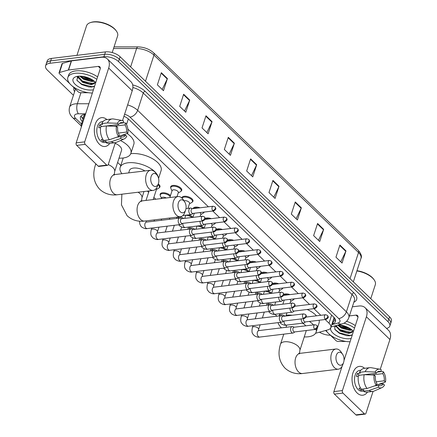 <?xml version="1.0" encoding="UTF-8"?>
<svg xmlns="http://www.w3.org/2000/svg" width="437" height="437" viewBox="0 0 437 437"><rect width="100%" height="100%" fill="white"/><g stroke="black" fill="none" stroke-linecap="round" stroke-linejoin="round"><path stroke-width="0.66" d="M170.769 187.888A5.807 2.764 18 0 1 170.681 186.763A5.807 2.764 18 0 1 172.959 185.425A5.807 2.764 18 0 1 179.137 186.834A5.807 2.764 18 0 1 181.732 190.357A5.807 2.764 18 0 1 181 191.215M181.858 198.032A5.807 2.764 18 0 1 181.923 197.617A5.807 2.764 18 0 1 184.201 196.279A5.807 2.764 18 0 1 190.379 197.688A5.807 2.764 18 0 1 192.974 201.206A5.807 2.764 18 0 1 192.242 202.063M193.121 208.64A5.807 2.764 18 0 1 193.165 208.465A5.807 2.764 18 0 1 195.443 207.127A5.807 2.764 18 0 1 200.037 207.804M204.216 212.054L204.216 212.054A5.807 2.764 18 0 1 203.484 212.912M205.133 218.462A5.807 2.764 18 0 1 206.685 217.976A5.807 2.764 18 0 1 211.279 218.653M215.457 222.903L215.457 222.903A5.807 2.764 18 0 1 214.725 223.766M216.375 229.31A5.807 2.764 18 0 1 217.926 228.824A5.807 2.764 18 0 1 222.52 229.507M226.699 233.751A5.807 2.764 18 0 1 226.699 233.757A5.807 2.764 18 0 1 225.967 234.614M227.617 240.159A5.807 2.764 18 0 1 229.168 239.678A5.807 2.764 18 0 1 233.762 240.355M237.941 244.605L237.941 244.605A5.807 2.764 18 0 1 237.209 245.463M238.859 251.007A5.807 2.764 18 0 1 240.41 250.527A5.807 2.764 18 0 1 245.004 251.204M249.183 255.454L249.183 255.454A5.807 2.764 18 0 1 248.451 256.311M250.101 261.861A5.807 2.764 18 0 1 251.652 261.375A5.807 2.764 18 0 1 256.246 262.058M260.425 266.302L260.425 266.302A5.807 2.764 18 0 1 259.693 267.165M261.342 272.71A5.807 2.764 18 0 1 262.894 272.229A5.807 2.764 18 0 1 267.488 272.906M271.667 277.156L271.667 277.156A5.807 2.764 18 0 1 270.935 278.014M272.584 283.558A5.807 2.764 18 0 1 274.136 283.078A5.807 2.764 18 0 1 278.73 283.755M282.908 288.005L282.908 288.005A5.807 2.764 18 0 1 282.176 288.862M283.826 294.412A5.807 2.764 18 0 1 285.377 293.926A5.807 2.764 18 0 1 289.971 294.604M294.15 298.853L294.15 298.853A5.807 2.764 18 0 1 293.418 299.716M160.242 195.268A5.807 2.764 18 0 1 160.155 194.143A5.807 2.764 18 0 1 162.433 192.804A5.807 2.764 18 0 1 170.474 195.639M188.527 214.867A5.807 2.764 18 0 1 192.952 217.342M199.769 225.716A5.807 2.764 18 0 1 204.194 228.19M158.276 183.944A5.807 2.764 18 0 1 159.958 186.883A5.807 2.764 18 0 1 159.226 187.741M211.011 236.564A5.807 2.764 18 0 1 215.436 239.039M222.253 247.413A5.807 2.764 18 0 1 226.677 249.888M233.495 258.267A5.807 2.764 18 0 1 237.919 260.742M244.736 269.116A5.807 2.764 18 0 1 249.161 271.59M255.978 279.964A5.807 2.764 18 0 1 260.403 282.439M267.22 290.818A5.807 2.764 18 0 1 271.645 293.293M84.958 114.308L84.15 115.658A3.627 1.726 -162 0 0 83.735 116.925M82.62 123.037A10.887 5.178 -162 0 0 81.222 124.665L84.15 115.658M335.026 318.775A10.887 7.779 -105.5 0 1 333.813 318.382L333.901 317.322M81.222 124.665A10.887 5.178 -162 0 0 81.397 126.812M315.563 333.273L327.936 329.842A10.887 5.178 -162 0 0 330.814 327.603A10.887 5.178 -162 0 0 328.99 323.205L325.172 319.518M320.796 315.296L313.93 308.669M309.554 304.447L302.688 297.821M298.313 293.598L291.446 286.972M287.071 282.744L280.204 276.118M275.829 271.896L268.963 265.27M264.587 261.047L257.721 254.421M253.345 250.199L246.479 243.573M242.103 239.345L235.237 232.719M230.862 228.496L223.995 221.87M219.62 217.648L212.753 211.022M208.378 206.794L127.861 129.084M117.624 162.438L120.781 165.486M147.335 191.111L148.635 192.367M153.868 197.415L155.758 199.239M274.966 314.296L276.932 316.197M85.417 114.445A10.887 5.178 -162 0 0 84.734 114.505A10.887 5.178 -162 0 0 80.463 117.018A10.887 5.178 -162 0 0 82.282 121.404M83.068 118.973A10.887 5.178 18 0 1 81.178 115.903M349.059 327.974A14.519 6.905 18 0 1 340.041 325.041A14.519 6.905 18 0 0 349.059 327.974M91.349 79.244A14.519 6.905 18 0 1 82.331 76.311A14.519 6.905 18 0 0 91.349 79.244M73.438 95.288L47.431 70.188A10.887 5.178 18 0 1 45.606 65.796A10.887 5.178 18 0 1 49.873 63.283L103.897 56.75A10.887 5.178 18 0 1 118.514 61.59L387.99 321.681A10.887 5.178 18 0 1 389.815 326.073A10.887 5.178 18 0 1 386.548 328.416M330.41 335.206A10.887 5.178 18 0 1 319.458 332.196M45.606 65.796L47.185 60.934A10.887 5.178 18 0 1 51.451 58.421L105.475 51.888L104.683 54.319A10.887 5.178 18 0 1 119.301 59.159L388.777 319.25A10.887 5.178 18 0 1 390.607 323.648A10.887 5.178 18 0 0 388.777 319.25L119.301 59.159A10.887 5.178 18 0 0 104.683 54.319L50.665 60.852L104.683 54.319L103.897 56.75M46.393 63.365A10.887 5.178 18 0 1 50.665 60.852A10.887 5.178 18 0 0 46.393 63.365M332.027 323.877L332.606 323.719A10.887 5.178 -162 0 0 335.485 321.479A10.887 5.178 -162 0 0 333.655 317.082L128.8 119.361A10.887 5.178 -162 0 0 123.944 116.253M335.561 320.157A10.887 5.178 18 0 1 333.393 321.288L332.814 321.452M84.822 76.765A14.519 6.905 -162 0 0 89.072 78.141M342.532 325.489A14.519 6.905 -162 0 0 346.776 326.871M105.475 51.888A10.887 5.178 18 0 1 120.093 56.734L389.569 316.82A10.887 5.178 18 0 1 391.394 321.217L389.815 326.073M301.344 207.826L297.4 219.969L291.31 214.097L295.259 201.949L301.344 207.826A2.906 1.83 -46 0 1 301.175 208.252L295.112 202.402M323.664 229.37L319.72 241.514L313.629 235.641L317.579 223.493L323.664 229.37A2.906 1.83 -46 0 1 323.495 229.796L317.431 223.941M345.989 250.909L342.04 263.058L335.955 257.185L339.899 245.037L345.989 250.909A2.906 1.83 -46 0 1 345.814 251.335L339.751 245.485M234.379 143.194L230.436 155.343L224.345 149.465L228.294 137.322L234.379 143.194A2.906 1.83 -46 0 1 234.21 143.62L228.147 137.77M212.06 121.65L208.11 133.798L202.025 127.921L205.974 115.778L212.06 121.65A2.906 1.83 -46 0 1 211.89 122.076L205.827 116.226M189.74 100.106L185.791 112.254L179.705 106.377L183.649 94.234L189.74 100.106A2.906 1.83 -46 0 1 189.565 100.532L183.502 94.682M167.415 78.562L163.471 90.71L157.38 84.838L161.329 72.689L167.415 78.562A2.906 1.83 -46 0 1 167.245 78.988L161.182 73.137M279.024 186.282L275.075 198.425L268.99 192.553L272.934 180.405L279.024 186.282A2.906 1.83 -46 0 1 278.85 186.708L272.792 180.858M256.699 164.738L252.755 176.887L246.67 171.009L250.614 158.86L256.699 164.738A2.906 1.83 -46 0 1 256.53 165.164L250.467 159.314M251.488 175.663L256.53 165.164M273.808 197.202L278.85 186.708M162.203 89.487L167.245 78.988M184.523 111.031L189.565 100.532M206.843 132.575L211.89 122.076M229.168 154.119L234.21 143.62M340.773 261.834L345.814 251.335M318.453 240.29L323.495 229.796M296.128 218.746L301.175 208.252M99.396 144.221A14.519 8.92 -96.9 0 1 95.135 124.523A14.519 8.92 -96.9 0 1 106.907 119.574A14.519 8.92 -96.9 0 0 101.597 117.657A14.519 8.92 -96.9 0 0 94.392 128.505A14.519 8.92 -96.9 0 0 99.396 144.221A14.519 8.92 -96.9 0 0 109.785 143.358A14.519 8.92 -96.9 0 1 105.088 146.488A14.519 8.92 -96.9 0 1 99.396 144.221M88.394 92.726L80.495 92.72A1.814 0.863 -162 0 1 78.321 91.901L72.154 85.947M69.816 83.691L59.35 73.585A1.814 0.863 -162 0 1 59.044 72.853L62.005 63.747A1.814 0.863 18 0 1 62.486 63.37L71.291 60.929A1.814 0.863 18 0 1 71.526 60.885L101.253 57.285A14.519 9.139 134 0 1 107.393 58.984A14.519 9.139 134 0 1 108.682 68.057L84.707 141.85A1.814 1.114 83.1 0 0 85.226 144.347L76.699 145.379A1.814 1.114 -96.9 0 1 76.175 142.883L100.149 69.09A3.627 2.283 -46 0 0 99.827 66.823A3.627 2.283 -46 0 0 98.292 66.397L68.565 69.991A1.814 0.863 -162 0 0 68.336 70.04L59.525 72.482A1.814 0.863 -162 0 0 59.044 72.853M107.393 58.984L130.931 81.703A14.519 9.139 134 0 1 132.22 90.776L122.535 120.585M106.737 165.104A1.814 1.114 83.1 0 0 107.447 165.388L98.915 166.421A1.814 1.114 -96.9 0 1 98.205 166.136L106.737 165.104L85.226 144.347M107.447 165.388A1.814 1.114 83.1 0 0 108.245 164.569L115.357 142.67M98.205 166.136L76.699 145.379M118.574 136.573L119.181 134.705A7.26 4.457 -96.9 0 1 117.684 127.528L116.439 126.326A9.439 5.796 -96.9 0 0 118.574 136.573L109.343 139.758L103.656 140.446A11.979 7.358 -96.9 0 1 100.778 126.654L106.464 125.965L116.439 126.326M106.491 125.965L118.673 124.49A7.26 4.457 -96.9 0 1 121.235 122.595A7.26 4.457 -96.9 0 1 123.005 122.944L119.601 123.354M118.782 135.929L125.545 135.115L126.79 136.317A9.439 5.796 -96.9 0 1 124.266 138.89L116.318 142.369A11.979 7.358 -96.9 0 1 115.018 142.724L109.332 143.412A11.979 7.358 -96.9 0 1 105.688 142.407L106.087 141.178L103.241 141.522A10.526 6.468 -96.9 0 1 102.187 140.67A10.526 6.468 -96.9 0 1 101.215 139.561L102.903 139.359M105.694 142.391L104.607 142.522A10.526 6.468 -96.9 0 1 100.483 140.878A10.526 6.468 -96.9 0 1 96.85 129.489A10.526 6.468 -96.9 0 1 102.078 121.623L103.137 121.491M118.673 124.49L117.422 123.289L107.453 122.928L101.766 123.616L102.586 124.408L99.745 124.753A10.526 6.468 -96.9 0 0 98.757 127.79L100.619 127.566M101.766 123.616A11.979 7.358 -96.9 0 1 106.453 119.629L112.14 118.94A11.979 7.358 -96.9 0 1 113.489 118.979L122.038 120.465A9.439 5.796 -96.9 0 1 123.611 121.076L123.005 122.944M107.453 122.928A11.979 7.358 -96.9 0 1 112.14 118.94M115.018 142.724A11.979 7.358 -96.9 0 1 111.375 141.719L120.607 138.529L121.213 136.661L116.755 137.202M105.688 142.407L111.375 141.719M117.422 123.289A9.439 5.796 -96.9 0 1 122.038 120.465M114.008 126.233L125.031 124.9L125.638 123.032L123.092 122.666M125.638 123.032A9.439 5.796 -96.9 0 1 127.779 133.28L126.528 132.078L118.356 133.066M120.688 135.705L127.779 133.28M124.266 138.89A9.439 5.796 -96.9 0 1 120.607 138.529M125.031 124.9A7.26 4.457 -96.9 0 1 126.528 132.078M125.545 135.115A7.26 4.457 -96.9 0 1 122.977 137.01A7.26 4.457 -96.9 0 1 121.213 136.661M109.343 139.758A11.979 7.358 -96.9 0 1 106.464 125.965M103.241 141.522L103.613 140.386M101.608 126.55L99.745 124.753M108.278 126.031L108.371 125.736M76.956 55.341L86.542 25.832A16.333 7.768 18 0 1 90.306 22.637L91.027 22.396A15.606 7.424 18 0 1 93.551 21.85A15.606 7.424 18 0 1 116.002 30.514L116.444 31.131A16.333 7.768 18 0 1 117.613 35.927L112.211 52.549M90.306 22.637A16.333 7.768 18 0 1 92.944 22.063A16.333 7.768 18 0 1 116.444 31.131M92.365 93.048A18.146 8.631 18 0 1 74.569 87.673A18.146 8.631 18 0 1 67.844 77.502A18.146 8.631 18 0 1 74.962 73.318A18.146 8.631 18 0 1 96.823 79.332M67.844 77.502L68.636 75.071A18.146 8.631 18 0 1 75.748 70.887A18.146 8.631 18 0 1 97.609 76.907M95.151 81.998L94.277 83.647A9.073 4.315 18 0 0 94.725 82.877A9.073 4.315 18 0 0 94.753 81.621M93.436 89.749A12.706 6.042 18 0 1 92.207 89.962A12.706 6.042 18 0 1 76.022 85.078A12.706 6.042 18 0 1 75.951 76.699A12.706 6.042 18 0 1 78.005 76.257A12.706 6.042 18 0 1 95.752 82.631M77.797 76.284L76.879 80.173L81.67 84.576L88.831 86.93L91.601 87.045L94.55 86.335M80.632 76.169L83.986 78.687L90.317 80.796L93.671 80.73M79.742 76.147L83.718 79.436L92.245 81.643L94.299 81.227M78.065 76.246L82.997 81.724L89.334 83.828L91.508 83.92L94.807 82.517M77.824 76.278L77.824 77.07L82.735 82.473L91.262 84.68L94.277 83.647M86.171 77.114L88.957 78.092M83.707 78.529L90.639 80.834M77.174 76.819L78.141 78.141M82.719 81.566L89.651 83.866M81.55 84.505L88.908 86.941M80.774 76.175L83.614 78.037L93.551 80.637M77.393 76.601L77.857 77.267M79.255 78.758L82.626 81.074L93.174 83.642M77.103 80.594L81.643 84.112L92.049 86.69L94.616 86.122M152.999 185.441A6.533 4.015 83.1 0 0 158.374 183.671A6.533 4.015 83.1 0 0 157.386 175.527A6.533 4.015 83.1 0 0 156.555 174.51A6.533 4.015 83.1 0 0 151.126 176.45A6.533 4.015 83.1 0 0 152.999 185.441M158.374 183.671L157.528 186.064A10.166 6.244 -96.9 0 1 153.158 190.406A10.166 6.244 -96.9 0 1 149.17 188.822A10.166 6.244 -96.9 0 1 145.668 177.821A10.166 6.244 -96.9 0 1 150.716 170.228A10.166 6.244 -96.9 0 1 154.698 171.817A10.166 6.244 -96.9 0 1 155.993 173.402L157.386 175.527M120.497 140.539A19.965 9.494 18 0 1 130.865 153.409A19.965 9.494 18 0 1 123.037 158.014A19.965 9.494 18 0 1 119.017 158.156M108.245 164.569A10.166 4.834 -162 0 1 112.932 167.535A10.166 4.834 -162 0 1 114.636 171.637L121.541 150.383A10.166 4.834 -162 0 0 115.15 143.309M127.069 133.525A19.965 9.494 18 0 1 133.826 144.297L130.865 153.409M180.273 211.765A6.533 4.015 83.1 0 0 185.643 209.989A6.533 4.015 83.1 0 0 184.66 201.85A6.533 4.015 83.1 0 0 183.824 200.829A6.533 4.015 83.1 0 0 178.4 202.773A6.533 4.015 83.1 0 0 180.273 211.765M185.643 209.989L184.802 212.387A10.166 6.244 -96.9 0 1 180.426 216.73A10.166 6.244 -96.9 0 1 176.444 215.146A10.166 6.244 -96.9 0 1 172.943 204.145A10.166 6.244 -96.9 0 1 177.985 196.552A10.166 6.244 -96.9 0 1 181.972 198.136A10.166 6.244 -96.9 0 1 183.267 199.725L184.66 201.85M144.926 170.927A10.166 4.834 -162 0 0 133.465 168.076A10.166 4.834 -162 0 0 129.483 170.419L128.68 172.894M121.928 173.713A19.965 9.494 18 0 1 120.164 167.393A19.965 9.494 18 0 1 127.986 162.788A19.965 9.494 18 0 1 147.187 166.573A19.965 9.494 18 0 1 158.287 177.4M120.164 167.393L123.125 158.281A19.965 9.494 18 0 1 123.229 157.986M130.756 153.704A19.965 9.494 18 0 1 130.947 153.682A19.965 9.494 18 0 1 152.185 158.527A19.965 9.494 18 0 1 161.095 170.621L158.571 178.394M338.227 364.212A6.533 4.015 83.1 0 0 343.597 362.442A6.533 4.015 83.1 0 0 342.613 354.298A6.533 4.015 83.1 0 0 341.778 353.282A6.533 4.015 83.1 0 0 336.348 355.221A6.533 4.015 83.1 0 0 338.227 364.212M343.597 362.442L342.75 364.835A10.166 6.244 -96.9 0 1 338.38 369.178A10.166 6.244 -96.9 0 1 334.398 367.593A10.166 6.244 -96.9 0 1 330.896 356.592A10.166 6.244 -96.9 0 1 335.938 348.999A10.166 6.244 -96.9 0 1 339.92 350.589A10.166 6.244 -96.9 0 1 341.221 352.173L342.613 354.298M316.109 329.241A19.965 9.494 18 0 1 316.088 332.18A19.965 9.494 18 0 1 308.265 336.785A19.965 9.494 18 0 1 304.245 336.927M281.423 327.859A19.965 9.494 18 0 1 278.058 322.637M305.785 325.827A10.166 4.834 -162 0 0 302.541 323.172M286.159 315.214A19.965 9.494 18 0 1 292.173 315.263M309.374 321.43A19.965 9.494 18 0 1 313.498 324.893M294.942 306.135A19.965 9.494 18 0 1 295.292 306.173M307.184 309.489A19.965 9.494 18 0 1 316.486 315.82M319.103 320.255A19.965 9.494 18 0 1 319.048 323.069L316.088 332.18M181.863 218.719L180.476 218.15A3.267 2.005 83.1 0 0 179.809 218.052A3.267 2.005 83.1 0 0 178.378 219.532A3.267 2.005 83.1 0 0 179.312 224.028A3.267 2.005 83.1 0 0 180.596 224.542A3.267 2.005 83.1 0 0 181.218 224.285L182.431 223.405M202.134 220.538A2.36 1.448 83.1 0 1 201.32 217.987A2.36 1.448 83.1 0 1 202.495 216.222L181.623 218.746A2.36 1.448 83.1 0 0 180.59 219.816A2.36 1.448 83.1 0 0 181.268 223.067A2.36 1.448 83.1 0 0 182.191 223.433L203.063 220.909C206.035 219.112 205.412 218.56 204.418 216.867A2.36 1.486 -46 0 1 204.625 218.342A2.36 1.486 134 0 1 202.134 220.538A2.36 1.448 83.1 0 0 203.063 220.909M156.397 188.287A3.267 1.551 18 0 1 156.555 189.134L153.168 199.551M157.992 184.742A5.446 2.589 18 0 1 159.418 187.38A5.446 2.589 18 0 1 158.647 188.232L156.457 189.45M161.39 198.556L161.586 197.966A3.267 1.551 18 0 1 162.864 197.213A3.267 1.551 18 0 1 166.273 197.966M161.482 198.278L160.423 196.005A5.446 2.589 18 0 1 160.303 194.864A5.446 2.589 18 0 1 162.438 193.607A5.446 2.589 18 0 1 170.184 196.519M193.105 229.567L191.717 228.999A3.267 2.005 83.1 0 0 191.051 228.906A3.267 2.005 83.1 0 0 189.62 230.386A3.267 2.005 83.1 0 0 190.554 234.882A3.267 2.005 83.1 0 0 191.838 235.39A3.267 2.005 83.1 0 0 192.46 235.139L193.673 234.254M213.376 231.392A2.36 1.448 83.1 0 1 212.562 228.835A2.36 1.448 83.1 0 1 213.737 227.071L192.864 229.6A2.36 1.448 83.1 0 0 191.832 230.665A2.36 1.448 83.1 0 0 192.509 233.915A2.36 1.448 83.1 0 0 193.433 234.281L214.305 231.757C217.276 229.966 216.654 229.409 215.66 227.721A2.36 1.486 -46 0 1 215.867 229.19A2.36 1.486 134 0 1 213.376 231.392A2.36 1.448 83.1 0 0 214.305 231.757M204.347 240.421L202.959 239.853A3.267 2.005 83.1 0 0 202.293 239.755A3.267 2.005 83.1 0 0 200.862 241.235A3.267 2.005 83.1 0 0 201.796 245.731A3.267 2.005 83.1 0 0 203.079 246.239A3.267 2.005 83.1 0 0 203.702 245.987L204.915 245.102M224.618 242.24A2.36 1.448 83.1 0 1 223.804 239.684A2.36 1.448 83.1 0 1 224.979 237.925L204.106 240.448A2.36 1.448 83.1 0 0 203.074 241.519A2.36 1.448 83.1 0 0 203.751 244.764A2.36 1.448 83.1 0 0 204.674 245.135L225.547 242.606C228.518 240.814 227.895 240.257 226.901 238.569A2.36 1.486 -46 0 1 227.109 240.044A2.36 1.486 134 0 1 224.618 242.24A2.36 1.448 83.1 0 0 225.547 242.606M215.588 251.27L214.201 250.701A3.267 2.005 83.1 0 0 213.535 250.603A3.267 2.005 83.1 0 0 212.103 252.083A3.267 2.005 83.1 0 0 213.037 256.579A3.267 2.005 83.1 0 0 214.321 257.093A3.267 2.005 83.1 0 0 214.944 256.836L216.157 255.956M235.86 253.089A2.36 1.448 83.1 0 1 235.046 250.538A2.36 1.448 83.1 0 1 236.22 248.773L215.348 251.297A2.36 1.448 83.1 0 0 214.316 252.368A2.36 1.448 83.1 0 0 214.993 255.612A2.36 1.448 83.1 0 0 215.916 255.984L236.788 253.46C239.76 251.663 239.137 251.106 238.143 249.418A2.36 1.486 -46 0 1 238.351 250.893A2.36 1.486 134 0 1 235.86 253.089A2.36 1.448 83.1 0 0 236.788 253.46M185.73 215.266A5.446 2.589 18 0 1 191.969 217.495M226.83 262.118L225.443 261.55A3.267 2.005 83.1 0 0 224.776 261.452A3.267 2.005 83.1 0 0 223.345 262.932A3.267 2.005 83.1 0 0 224.279 267.428A3.267 2.005 83.1 0 0 225.563 267.941A3.267 2.005 83.1 0 0 226.186 267.684L227.398 266.805M247.102 263.937A2.36 1.448 83.1 0 1 246.288 261.386A2.36 1.448 83.1 0 1 247.462 259.622L226.59 262.151A2.36 1.448 83.1 0 0 225.558 263.216A2.36 1.448 83.1 0 0 226.235 266.466A2.36 1.448 83.1 0 0 227.158 266.832L248.03 264.309C251.002 262.511 250.379 261.96 249.385 260.266A2.36 1.486 -46 0 1 249.593 261.741A2.36 1.486 134 0 1 247.102 263.937A2.36 1.448 83.1 0 0 248.03 264.309M196.972 226.115A5.446 2.589 18 0 1 203.21 228.349M238.072 272.967L236.685 272.398A3.267 2.005 83.1 0 0 236.018 272.306A3.267 2.005 83.1 0 0 234.587 273.786A3.267 2.005 83.1 0 0 235.521 278.282A3.267 2.005 83.1 0 0 236.805 278.79A3.267 2.005 83.1 0 0 237.428 278.538L238.64 277.653M258.343 274.791A2.36 1.448 83.1 0 1 257.53 272.235A2.36 1.448 83.1 0 1 258.704 270.476L237.832 272.999A2.36 1.448 83.1 0 0 236.799 274.07A2.36 1.448 83.1 0 0 237.477 277.315A2.36 1.448 83.1 0 0 238.4 277.681L259.272 275.157C262.244 273.365 261.621 272.808 260.627 271.12A2.36 1.486 -46 0 1 260.834 272.59A2.36 1.486 134 0 1 258.343 274.791A2.36 1.448 83.1 0 0 259.272 275.157M208.214 236.963A5.446 2.589 18 0 1 214.452 239.197M249.314 283.821L247.926 283.252A3.267 2.005 83.1 0 0 247.26 283.154A3.267 2.005 83.1 0 0 245.829 284.634A3.267 2.005 83.1 0 0 246.763 289.13A3.267 2.005 83.1 0 0 248.047 289.638A3.267 2.005 83.1 0 0 248.669 289.387L249.882 288.502M269.585 285.64A2.36 1.448 83.1 0 1 268.771 283.089A2.36 1.448 83.1 0 1 269.946 281.324L249.074 283.848A2.36 1.448 83.1 0 0 248.041 284.919A2.36 1.448 83.1 0 0 248.719 288.163A2.36 1.448 83.1 0 0 249.642 288.535L270.514 286.006C273.486 284.214 272.863 283.657 271.869 281.969A2.36 1.486 -46 0 1 272.076 283.444A2.36 1.486 134 0 1 269.585 285.64A2.36 1.448 83.1 0 0 270.514 286.006M219.456 247.812A5.446 2.589 18 0 1 225.694 250.046M260.556 294.669L259.168 294.101A3.267 2.005 83.1 0 0 258.502 294.003A3.267 2.005 83.1 0 0 257.071 295.483A3.267 2.005 83.1 0 0 258.005 299.979A3.267 2.005 83.1 0 0 259.288 300.492A3.267 2.005 83.1 0 0 259.911 300.235L261.124 299.356M280.827 296.488A2.36 1.448 83.1 0 1 280.013 293.937A2.36 1.448 83.1 0 1 281.188 292.173L260.315 294.696A2.36 1.448 83.1 0 0 259.283 295.767A2.36 1.448 83.1 0 0 259.96 299.017A2.36 1.448 83.1 0 0 260.884 299.383L281.756 296.86C284.727 295.062 284.105 294.511 283.11 292.817A2.36 1.486 -46 0 1 283.318 294.292A2.36 1.486 134 0 1 280.827 296.488A2.36 1.448 83.1 0 0 281.756 296.86M230.698 258.666A5.446 2.589 18 0 1 236.936 260.894M271.798 305.518L270.41 304.95A3.267 2.005 83.1 0 0 269.744 304.857A3.267 2.005 83.1 0 0 268.307 306.337A3.267 2.005 83.1 0 0 269.247 310.833A3.267 2.005 83.1 0 0 270.53 311.341A3.267 2.005 83.1 0 0 271.153 311.089L272.366 310.204M292.069 307.342A2.36 1.448 83.1 0 1 291.255 304.786A2.36 1.448 83.1 0 1 292.429 303.021L271.557 305.55A2.36 1.448 83.1 0 0 270.525 306.616A2.36 1.448 83.1 0 0 271.202 309.866A2.36 1.448 83.1 0 0 272.125 310.232L292.998 307.708C295.969 305.916 295.346 305.359 294.352 303.666A2.36 1.486 -46 0 1 294.56 305.141A2.36 1.486 134 0 1 292.069 307.342A2.36 1.448 83.1 0 0 292.998 307.708M241.94 269.514A5.446 2.589 18 0 1 248.178 271.748M283.039 316.372L281.652 315.804A3.267 2.005 83.1 0 0 280.986 315.705A3.267 2.005 83.1 0 0 279.549 317.186A3.267 2.005 83.1 0 0 280.488 321.681A3.267 2.005 83.1 0 0 281.772 322.189A3.267 2.005 83.1 0 0 282.395 321.938L283.608 321.053M303.311 318.191A2.36 1.448 83.1 0 1 302.497 315.634A2.36 1.448 83.1 0 1 303.671 313.875L282.799 316.399A2.36 1.448 83.1 0 0 281.767 317.47A2.36 1.448 83.1 0 0 282.444 320.714A2.36 1.448 83.1 0 0 283.367 321.086L304.234 318.557C307.211 316.765 306.588 316.208 305.594 314.52A2.36 1.486 -46 0 1 305.802 315.995A2.36 1.486 134 0 1 303.311 318.191A2.36 1.448 83.1 0 0 304.234 318.557M253.181 280.363A5.446 2.589 18 0 1 259.42 282.597M294.281 327.22L292.894 326.652A3.267 2.005 83.1 0 0 292.227 326.554A3.267 2.005 83.1 0 0 290.791 328.034A3.267 2.005 83.1 0 0 291.73 332.53A3.267 2.005 83.1 0 0 293.014 333.038A3.267 2.005 83.1 0 0 293.637 332.786L294.849 331.901M314.553 329.039A2.36 1.448 83.1 0 1 313.739 326.488A2.36 1.448 83.1 0 1 314.913 324.724L294.041 327.247A2.36 1.448 83.1 0 0 293.008 328.318A2.36 1.448 83.1 0 0 293.686 331.563A2.36 1.448 83.1 0 0 294.609 331.934L315.476 329.411C318.453 327.613 317.83 327.056 316.836 325.368A2.36 1.486 -46 0 1 317.043 326.843A2.36 1.486 134 0 1 314.553 329.039A2.36 1.448 83.1 0 0 315.476 329.411M264.423 291.211A5.446 2.589 18 0 1 270.661 293.446M169.856 197.535L172.112 190.587A3.267 1.551 18 0 1 173.396 189.833A3.267 1.551 18 0 1 176.87 190.625A3.267 1.551 18 0 1 178.329 192.608L177.007 196.672M192.498 208.717L191.111 208.149A3.267 2.005 83.1 0 0 190.445 208.05A3.267 2.005 83.1 0 0 189.008 209.531A3.267 2.005 83.1 0 0 189.226 212.956A3.267 2.005 83.1 0 0 191.226 214.54A3.267 2.005 83.1 0 0 191.854 214.283L193.067 213.403M172.009 190.898L170.949 188.626A5.446 2.589 18 0 1 170.829 187.484A5.446 2.589 18 0 1 172.965 186.228A5.446 2.589 18 0 1 178.755 187.549A5.446 2.589 18 0 1 181.186 190.849A5.446 2.589 18 0 1 180.415 191.706L178.225 192.919M212.77 210.536A2.36 1.448 83.1 0 1 211.956 207.985A2.36 1.448 83.1 0 1 213.125 206.22L192.258 208.749A2.36 1.448 83.1 0 0 191.22 209.815A2.36 1.448 83.1 0 0 191.898 213.065A2.36 1.448 83.1 0 0 192.826 213.431L213.693 210.907C216.67 209.11 216.047 208.558 215.048 206.865A2.36 1.486 -46 0 1 215.261 208.34A2.36 1.486 134 0 1 212.77 210.536A2.36 1.448 83.1 0 0 213.693 210.907M183.999 200.84A3.267 1.551 18 0 1 184.632 200.687A3.267 1.551 18 0 1 188.112 201.479A3.267 1.551 18 0 1 189.571 203.456L187.976 208.351M182.568 196.814L182.098 198.261A5.446 2.589 18 0 1 184.206 197.082A5.446 2.589 18 0 1 189.997 198.403A5.446 2.589 18 0 1 192.427 201.697A5.446 2.589 18 0 1 191.657 202.555L189.467 203.768M202.38 220.991A2.36 1.448 83.1 0 0 203.139 223.913A2.36 1.448 83.1 0 0 204.068 224.279L224.935 221.756C227.912 219.964 227.289 219.407 226.29 217.719A2.36 1.486 -46 0 1 226.503 219.188A2.36 1.486 134 0 1 224.012 221.39A2.36 1.448 83.1 0 0 224.935 221.756M200.07 221.269A3.267 2.005 83.1 0 0 202.468 225.388A3.267 2.005 83.1 0 0 203.096 225.137L204.308 224.252M193.738 208.569A5.446 2.589 18 0 1 195.448 207.93A5.446 2.589 18 0 1 197.95 208.056M213.622 231.839A2.36 1.448 83.1 0 0 214.381 234.762A2.36 1.448 83.1 0 0 215.31 235.133L236.177 232.604C239.154 230.812 238.531 230.255 237.531 228.567A2.36 1.486 -46 0 1 237.744 230.042A2.36 1.486 134 0 1 235.253 232.238A2.36 1.448 83.1 0 0 236.177 232.604M199.775 212.59A3.267 1.551 18 0 1 200.812 214.305L200.091 216.512M211.311 232.118A3.267 2.005 83.1 0 0 213.709 236.237A3.267 2.005 83.1 0 0 214.338 235.985L215.55 235.101M203.729 212.114A5.446 2.589 18 0 1 203.669 212.551A5.446 2.589 18 0 1 202.899 213.403L200.709 214.622M224.012 221.39A2.36 1.448 83.1 0 1 223.198 218.833A2.36 1.448 83.1 0 1 224.367 217.074L204.975 219.418A5.446 2.589 18 0 1 206.69 218.779A5.446 2.589 18 0 1 209.192 218.91M224.864 242.688A2.36 1.448 83.1 0 0 225.623 245.616A2.36 1.448 83.1 0 0 226.552 245.982L247.418 243.458C250.396 241.661 249.773 241.109 248.773 239.416A2.36 1.486 -46 0 1 248.986 240.891A2.36 1.486 134 0 1 246.495 243.087A2.36 1.448 83.1 0 0 247.418 243.458M211.016 223.438A3.267 1.551 18 0 1 212.054 225.159L211.333 227.366M222.553 242.972A3.267 2.005 83.1 0 0 224.951 247.091A3.267 2.005 83.1 0 0 225.579 246.834L226.792 245.955M214.971 222.963A5.446 2.589 18 0 1 214.911 223.4A5.446 2.589 18 0 1 214.141 224.252L211.95 225.47M216.222 230.266A5.446 2.589 18 0 1 217.932 229.627A5.446 2.589 18 0 1 220.434 229.758M236.106 253.542A2.36 1.448 83.1 0 0 236.865 256.464A2.36 1.448 83.1 0 0 237.794 256.83L258.66 254.307C261.637 252.515 261.015 251.958 260.015 250.264A2.36 1.486 -46 0 1 260.228 251.739A2.36 1.486 134 0 1 257.737 253.941A2.36 1.448 83.1 0 0 258.66 254.307M222.258 234.292A3.267 1.551 18 0 1 223.296 236.007L222.575 238.214M233.795 253.821A3.267 2.005 83.1 0 0 236.193 257.939A3.267 2.005 83.1 0 0 236.821 257.688L238.034 256.803M226.213 233.811A5.446 2.589 18 0 1 226.153 234.248A5.446 2.589 18 0 1 225.383 235.106L223.192 236.319M246.495 243.087A2.36 1.448 83.1 0 1 245.681 240.536A2.36 1.448 83.1 0 1 246.85 238.771L227.458 241.12A5.446 2.589 18 0 1 229.174 240.481A5.446 2.589 18 0 1 231.676 240.607M247.347 264.39A2.36 1.448 83.1 0 0 248.107 267.313A2.36 1.448 83.1 0 0 249.035 267.684L269.902 265.155C272.879 263.364 272.256 262.806 271.257 261.118A2.36 1.486 -46 0 1 271.47 262.593A2.36 1.486 134 0 1 268.979 264.789A2.36 1.448 83.1 0 0 269.902 265.155M233.5 245.141A3.267 1.551 18 0 1 234.538 246.856L233.817 249.063M245.037 264.669A3.267 2.005 83.1 0 0 247.435 268.788A3.267 2.005 83.1 0 0 248.063 268.537L249.276 267.652M237.455 244.66A5.446 2.589 18 0 1 237.395 245.102A5.446 2.589 18 0 1 236.625 245.955L234.434 247.167M257.737 253.941A2.36 1.448 83.1 0 1 256.923 251.384A2.36 1.448 83.1 0 1 258.092 249.62L238.7 251.969A5.446 2.589 18 0 1 240.416 251.33A5.446 2.589 18 0 1 242.917 251.461M258.589 275.239A2.36 1.448 83.1 0 0 259.349 278.161A2.36 1.448 83.1 0 0 260.277 278.533L281.144 276.009C284.121 274.212 283.498 273.655 282.499 271.967A2.36 1.486 -46 0 1 282.712 273.442A2.36 1.486 134 0 1 280.221 275.638A2.36 1.448 83.1 0 0 281.144 276.009M244.742 255.989A3.267 1.551 18 0 1 245.78 257.704L245.059 259.917M256.279 275.518A3.267 2.005 83.1 0 0 258.677 279.636A3.267 2.005 83.1 0 0 259.305 279.385L260.518 278.5M248.697 255.514A5.446 2.589 18 0 1 248.637 255.951A5.446 2.589 18 0 1 247.866 256.803L245.676 258.021M268.979 264.789A2.36 1.448 83.1 0 1 268.165 262.233A2.36 1.448 83.1 0 1 269.334 260.474L249.942 262.817A5.446 2.589 18 0 1 251.657 262.178A5.446 2.589 18 0 1 254.159 262.309M269.831 286.093A2.36 1.448 83.1 0 0 270.59 289.015A2.36 1.448 83.1 0 0 271.519 289.381L292.386 286.858C295.363 285.061 294.74 284.509 293.74 282.815A2.36 1.486 -46 0 1 293.954 284.29A2.36 1.486 134 0 1 291.463 286.486A2.36 1.448 83.1 0 0 292.386 286.858M255.984 266.843A3.267 1.551 18 0 1 257.022 268.558L256.3 270.765M267.52 286.372A3.267 2.005 83.1 0 0 269.919 290.49A3.267 2.005 83.1 0 0 270.547 290.234L271.759 289.354M259.939 266.362A5.446 2.589 18 0 1 259.878 266.799A5.446 2.589 18 0 1 259.108 267.657L256.918 268.87M280.221 275.638A2.36 1.448 83.1 0 1 279.407 273.087A2.36 1.448 83.1 0 1 280.576 271.322L261.184 273.666A5.446 2.589 18 0 1 262.899 273.032A5.446 2.589 18 0 1 265.401 273.158M281.073 296.942A2.36 1.448 83.1 0 0 281.832 299.864A2.36 1.448 83.1 0 0 282.761 300.23L303.628 297.706C306.605 295.915 305.982 295.357 304.982 293.669A2.36 1.486 -46 0 1 305.195 295.139A2.36 1.486 134 0 1 302.704 297.34A2.36 1.448 83.1 0 0 303.628 297.706M267.226 277.692A3.267 1.551 18 0 1 268.263 279.407L267.542 281.614M278.762 297.22A3.267 2.005 83.1 0 0 281.16 301.339A3.267 2.005 83.1 0 0 281.789 301.088L282.996 300.203M271.18 277.211A5.446 2.589 18 0 1 271.12 277.648A5.446 2.589 18 0 1 270.35 278.506L268.16 279.718M272.431 284.52A5.446 2.589 18 0 1 274.141 283.881A5.446 2.589 18 0 1 276.643 284.006M292.315 307.79A2.36 1.448 83.1 0 0 293.074 310.712A2.36 1.448 83.1 0 0 294.003 311.084L314.869 308.555C317.846 306.763 317.224 306.206 316.224 304.518A2.36 1.486 -46 0 1 316.437 305.993A2.36 1.486 134 0 1 313.946 308.189A2.36 1.448 83.1 0 0 314.869 308.555M278.467 288.54A3.267 1.551 18 0 1 279.505 290.255L278.784 292.462M290.004 308.069A3.267 2.005 83.1 0 0 292.402 312.187A3.267 2.005 83.1 0 0 293.03 311.936L294.238 311.051M282.422 288.065A5.446 2.589 18 0 1 282.362 288.502A5.446 2.589 18 0 1 281.592 289.354L279.401 290.572M302.704 297.34A2.36 1.448 83.1 0 1 301.891 294.784A2.36 1.448 83.1 0 1 303.059 293.025L283.668 295.368A5.446 2.589 18 0 1 285.383 294.729A5.446 2.589 18 0 1 287.885 294.86M303.557 318.639A2.36 1.448 83.1 0 0 304.316 321.561A2.36 1.448 83.1 0 0 305.244 321.932L326.111 319.409C329.088 317.612 328.466 317.054 327.466 315.367A2.36 1.486 -46 0 1 327.679 316.841A2.36 1.486 134 0 1 325.188 319.037A2.36 1.448 83.1 0 0 326.111 319.409M289.709 299.389A3.267 1.551 18 0 1 290.747 301.109L290.026 303.316M301.246 318.923A3.267 2.005 83.1 0 0 303.644 323.041A3.267 2.005 83.1 0 0 304.272 322.785L305.479 321.905M293.664 298.913A5.446 2.589 18 0 1 293.604 299.35A5.446 2.589 18 0 1 292.834 300.203L290.643 301.421M357.105 392.95A14.519 8.92 -96.9 0 1 352.845 373.253A14.519 8.92 -96.9 0 1 364.616 368.304A14.519 8.92 -96.9 0 0 359.307 366.386A14.519 8.92 -96.9 0 0 352.102 377.235A14.519 8.92 -96.9 0 0 357.105 392.95A14.519 8.92 -96.9 0 0 367.495 392.087A14.519 8.92 -96.9 0 1 362.792 395.217A14.519 8.92 -96.9 0 1 357.105 392.95M346.099 341.455L338.205 341.45A1.814 0.863 -162 0 1 336.031 340.631L329.864 334.676M327.526 332.415L325.543 330.509M352.359 306.812L358.963 306.015A14.519 9.139 134 0 1 365.097 307.714A14.519 9.139 134 0 1 366.392 316.787L342.411 390.58A1.814 1.114 83.1 0 0 342.936 393.076L334.403 394.108A1.814 1.114 -96.9 0 1 333.884 391.607L342.116 366.272M365.097 307.714L388.64 330.432A14.519 9.139 134 0 1 389.93 339.505L380.245 369.309M364.447 413.834A1.814 1.114 83.1 0 0 365.157 414.118L356.625 415.15A1.814 1.114 -96.9 0 1 355.915 414.866L364.447 413.834L342.936 393.076M365.157 414.118A1.814 1.114 83.1 0 0 365.955 413.298L373.067 391.399M355.915 414.866L334.403 394.108M344.028 360.388L357.859 317.819A3.627 2.283 -46 0 0 357.537 315.552A3.627 2.283 -46 0 0 356.002 315.126L349.398 315.924M376.284 385.297L376.891 383.435A7.26 4.457 -96.9 0 1 375.394 376.257L374.143 375.05A9.439 5.796 -96.9 0 0 376.284 385.297L367.053 388.488L361.366 389.176A11.979 7.358 -96.9 0 1 358.487 375.383L376.377 373.22A7.26 4.457 -96.9 0 1 378.945 371.324A7.26 4.457 -96.9 0 1 380.714 371.674L377.311 372.084M376.492 384.658L383.254 383.844L384.5 385.046A9.439 5.796 -96.9 0 1 381.976 387.619L374.028 391.099A11.979 7.358 -96.9 0 1 372.723 391.454L367.036 392.142A11.979 7.358 -96.9 0 1 363.398 391.137L363.797 389.902L360.951 390.246A10.526 6.468 -96.9 0 1 359.897 389.4A10.526 6.468 -96.9 0 1 358.924 388.291L360.612 388.083M363.398 391.12L362.317 391.252A10.526 6.468 -96.9 0 1 358.187 389.607A10.526 6.468 -96.9 0 1 354.56 378.218A10.526 6.468 -96.9 0 1 359.788 370.352L360.847 370.221M376.377 373.22L375.132 372.018L365.163 371.658L359.476 372.346L360.296 373.138L357.455 373.482A10.526 6.468 -96.9 0 0 356.466 376.519L358.329 376.295M359.476 372.346A11.979 7.358 -96.9 0 1 364.163 368.358L369.849 367.67A11.979 7.358 -96.9 0 1 371.199 367.708L379.748 369.194A9.439 5.796 -96.9 0 1 381.321 369.806L380.714 371.674M365.163 371.658A11.979 7.358 -96.9 0 1 369.849 367.67M372.723 391.454A11.979 7.358 -96.9 0 1 369.085 390.449L378.311 387.258L378.917 385.39L374.465 385.931M363.398 391.137L369.085 390.449M375.132 372.018A9.439 5.796 -96.9 0 1 379.748 369.194M371.712 374.962L382.741 373.63L383.347 371.761L380.802 371.395M383.347 371.761A9.439 5.796 -96.9 0 1 385.489 382.009L384.238 380.807L376.06 381.796M378.398 384.434L385.489 382.009M381.976 387.619A9.439 5.796 -96.9 0 1 378.311 387.258M382.741 373.63A7.26 4.457 -96.9 0 1 384.238 380.807M383.254 383.844A7.26 4.457 -96.9 0 1 380.687 385.74A7.26 4.457 -96.9 0 1 378.917 385.39M367.053 388.488A11.979 7.358 -96.9 0 1 364.174 374.695L374.143 375.05M360.951 390.246L361.323 389.116M359.318 375.279L357.455 373.482M365.988 374.755L366.08 374.465M350.075 341.778A18.146 8.631 18 0 1 326.111 330.35M352.861 330.722L351.982 332.377A9.073 4.315 18 0 0 352.435 331.607A9.073 4.315 18 0 0 352.462 330.35M338.446 324.899A12.706 6.042 18 0 1 353.457 331.361M351.146 338.478A12.706 6.042 18 0 1 349.917 338.691A12.706 6.042 18 0 1 335.425 335.026A12.706 6.042 18 0 1 331.322 326.876M334.562 325.98L334.993 329.607L339.38 333.305L346.541 335.66L349.31 335.769L352.255 335.064M338.364 324.92L341.696 327.417L348.027 329.52L351.381 329.46M337.637 325.123L341.428 328.165L349.955 330.372L352.009 329.957M335.906 325.603L340.707 330.448L347.044 332.557L349.218 332.65L352.517 331.246M335.523 325.712L340.439 331.197L348.966 333.409L351.982 332.377M343.881 325.844L346.661 326.821M343.957 323.167A18.146 8.631 18 0 1 354.533 328.061M346.59 321.304A18.146 8.631 18 0 1 355.319 325.631M356.876 270.962A16.333 7.768 18 0 1 374.154 279.86A16.333 7.768 18 0 1 375.323 284.656L370.767 298.673M356.963 270.7A15.606 7.424 18 0 1 373.711 279.238L374.154 279.86M341.417 327.258L348.349 329.558M335.064 325.838L335.851 326.871M340.428 330.296L347.36 332.595M339.254 333.234L346.617 335.671M338.484 324.904L341.324 326.767L351.255 329.367M336.965 327.488L340.336 329.804L350.884 332.371M334.813 329.323L339.347 332.841L349.758 335.419L352.326 334.851M83.472 117.728A10.887 6.855 134 0 1 81.883 117.569M128.336 118.94L126.528 124.512M331.617 315.115L328.99 323.205M85.625 113.8L78.392 113.795A7.26 3.452 -162 0 0 77.338 113.855A7.26 3.452 -162 0 0 75.71 118.46L81.44 123.988M75.71 118.46A7.26 4.572 -46 0 1 72.646 117.613C69.576 114.658 68.549 111.195 69.565 107.212A14.519 6.905 18 0 1 75.257 103.864A14.519 6.905 18 0 1 77.354 103.744L80.938 92.72M74.58 91.77A16.333 7.768 18 0 1 73.99 87.717M75.519 89.192A14.519 6.905 -162 0 0 75.186 89.902L69.565 107.212M132.668 84.887A16.333 7.768 18 0 1 145.177 91.344L353.932 292.823A16.333 7.768 18 0 1 353.844 302.24M118.514 61.59L120.093 56.734M49.873 63.283L51.451 58.421M387.99 321.681L389.569 316.82M127.626 104.907A14.519 6.905 18 0 1 137.639 110.343L143.265 93.032A14.519 6.905 -162 0 0 132.864 87.487M78.392 113.795A7.26 3.6 -90 0 1 77.354 103.744L88.891 103.749M331.743 324.751L338.03 323.009A7.26 3.452 -162 0 0 338.735 318.584L129.98 117.105A7.26 4.572 -46 0 0 137.639 110.343L346.394 311.821L352.014 294.511L143.265 93.032A1.814 1.142 134 0 1 145.177 91.344M338.735 318.584A7.26 4.572 -46 0 0 346.394 311.821A14.519 6.905 18 0 1 348.83 317.683L354.451 300.372A14.519 6.905 -162 0 0 352.014 294.511A1.814 1.142 134 0 1 353.932 292.823M129.98 117.105A7.26 3.452 -162 0 0 124.583 114.275M331.028 326.958L341.942 323.932A7.26 5.184 -105.5 0 1 338.03 323.009M333.393 321.288L332.606 323.719M145.483 81.244L153.977 55.1A3.627 2.283 -46 0 0 153.655 52.833L358.203 250.259A3.627 2.283 134 0 1 358.526 252.526L153.977 55.1A14.519 6.905 -162 0 0 136.584 48.523A3.627 1.797 -90 0 1 138.092 46.885C144.194 47.109 149.383 49.091 153.655 52.833M358.203 250.259C361.197 253.853 362.115 256.563 360.962 258.387A14.519 6.905 -162 0 0 358.526 252.526L350.037 278.664M130.619 66.894L136.584 48.523L113.522 48.512M132.22 90.776L108.682 68.057M100.308 68.341L98.292 66.397M71.526 60.885L68.565 69.991M76.175 142.883L84.707 141.85M68.336 70.04L71.291 60.929M62.486 63.37L59.525 72.482M96.151 164.159A10.166 4.834 -162 0 0 95.304 165.355C92.3 174.926 93.813 182.945 99.849 189.418C106.027 195.017 113.074 195.366 117.329 194.744L153.158 190.406M113.604 174.538L114.887 174.565A10.166 6.244 83.1 0 0 109.845 182.158A10.166 6.244 83.1 0 0 113.347 193.154A10.166 6.244 83.1 0 0 117.329 194.744M140.872 200.862L142.162 200.883A10.166 6.244 83.1 0 0 137.114 208.476A10.166 6.244 83.1 0 0 140.621 219.478A10.166 6.244 83.1 0 0 144.603 221.062L180.426 216.73M144.002 191.515L141.91 197.961A10.166 4.834 -162 0 0 140.206 193.853A10.166 4.834 -162 0 0 138.092 192.231M306.326 330.514L299.864 350.408A10.166 4.834 -162 0 0 298.154 346.306A10.166 4.834 -162 0 0 284.514 341.783A10.166 4.834 -162 0 0 280.527 344.127C277.528 353.697 279.041 361.716 285.071 368.189C291.255 373.788 298.302 374.138 302.557 373.515L338.38 369.178M298.826 353.309L300.115 353.336A10.166 6.244 83.1 0 0 295.068 360.929A10.166 6.244 83.1 0 0 298.575 371.925A10.166 6.244 83.1 0 0 302.557 373.515M146.002 222.116L146.428 222.094A3.267 2.005 83.1 0 0 144.811 224.531A3.267 2.005 83.1 0 0 145.936 228.07A3.267 2.005 83.1 0 0 146.051 228.174A3.267 2.005 83.1 0 0 147.214 228.578L180.596 224.542M146.242 220.865A3.267 1.551 18 0 1 146.215 220.958L146.084 222.215M157.244 232.965L157.67 232.943A3.267 2.005 83.1 0 0 156.047 235.385A3.267 2.005 83.1 0 0 157.178 238.919A3.267 2.005 83.1 0 0 157.293 239.023A3.267 2.005 83.1 0 0 158.456 239.427C157.233 239.853 155.446 239.383 153.097 238.018C151.579 236.013 150.011 235.805 151.246 229.791A3.267 1.551 18 0 1 152.524 229.037A3.267 1.551 18 0 1 156.79 230.381A3.267 1.551 18 0 1 157.457 231.807L157.325 233.063M168.485 243.813L168.911 243.791A3.267 2.005 83.1 0 0 167.289 246.233A3.267 2.005 83.1 0 0 168.42 249.767A3.267 2.005 83.1 0 0 168.535 249.871A3.267 2.005 83.1 0 0 169.698 250.281C168.474 250.701 166.688 250.232 164.339 248.866C162.821 246.861 161.253 246.654 162.488 240.64A3.267 1.551 18 0 1 163.766 239.886A3.267 1.551 18 0 1 168.032 241.229A3.267 1.551 18 0 1 168.698 242.661L168.567 243.912M179.727 254.662L180.153 254.64A3.267 2.005 83.1 0 0 178.531 257.082A3.267 2.005 83.1 0 0 179.662 260.616A3.267 2.005 83.1 0 0 179.776 260.725A3.267 2.005 83.1 0 0 180.94 261.129C179.716 261.55 177.93 261.08 175.581 259.715C174.063 257.715 172.495 257.502 173.729 251.488A3.267 1.551 18 0 1 175.008 250.74A3.267 1.551 18 0 1 179.274 252.078A3.267 1.551 18 0 1 179.94 253.509L179.809 254.76M190.969 265.516L191.395 265.494A3.267 2.005 83.1 0 0 189.773 267.93A3.267 2.005 83.1 0 0 190.903 271.47A3.267 2.005 83.1 0 0 191.018 271.574A3.267 2.005 83.1 0 0 192.182 271.978C190.958 272.404 189.172 271.934 186.823 270.569C185.304 268.564 183.737 268.351 184.971 262.342A3.267 1.551 18 0 1 186.249 261.588A3.267 1.551 18 0 1 190.516 262.932A3.267 1.551 18 0 1 191.182 264.358L191.051 265.614M202.211 276.364L202.637 276.342A3.267 2.005 83.1 0 0 201.015 278.784A3.267 2.005 83.1 0 0 202.145 282.318A3.267 2.005 83.1 0 0 202.26 282.422A3.267 2.005 83.1 0 0 203.423 282.826C202.2 283.252 200.414 282.783 198.065 281.417C196.546 279.412 194.978 279.205 196.213 273.191A3.267 1.551 18 0 1 197.491 272.437A3.267 1.551 18 0 1 201.757 273.781A3.267 1.551 18 0 1 202.424 275.212L202.293 276.463M213.453 287.213L213.879 287.191A3.267 2.005 83.1 0 0 212.256 289.633A3.267 2.005 83.1 0 0 213.387 293.167A3.267 2.005 83.1 0 0 213.502 293.276A3.267 2.005 83.1 0 0 214.665 293.68C213.442 294.101 211.655 293.631 209.307 292.266C207.788 290.266 206.22 290.053 207.455 284.039A3.267 1.551 18 0 1 208.733 283.285A3.267 1.551 18 0 1 212.999 284.629A3.267 1.551 18 0 1 213.666 286.06L213.535 287.311M224.694 298.067L225.121 298.039A3.267 2.005 83.1 0 0 223.498 300.481A3.267 2.005 83.1 0 0 224.629 304.021A3.267 2.005 83.1 0 0 224.744 304.125A3.267 2.005 83.1 0 0 225.907 304.529C224.684 304.955 222.897 304.48 220.548 303.114C219.03 301.115 217.462 300.902 218.697 294.893A3.267 1.551 18 0 1 219.975 294.139A3.267 1.551 18 0 1 224.241 295.483A3.267 1.551 18 0 1 224.908 296.909L224.776 298.165M235.931 308.915L236.362 308.893A3.267 2.005 83.1 0 0 234.74 311.335A3.267 2.005 83.1 0 0 235.871 314.869A3.267 2.005 83.1 0 0 235.985 314.973A3.267 2.005 83.1 0 0 237.149 315.377C235.925 315.804 234.139 315.334 231.79 313.968C230.272 311.963 228.704 311.756 229.938 305.742A3.267 1.551 18 0 1 231.217 304.988A3.267 1.551 18 0 1 235.483 306.332A3.267 1.551 18 0 1 236.149 307.757L236.018 309.014M247.173 319.764L247.604 319.742A3.267 2.005 83.1 0 0 245.982 322.184A3.267 2.005 83.1 0 0 247.113 325.718A3.267 2.005 83.1 0 0 247.227 325.822A3.267 2.005 83.1 0 0 248.391 326.226C247.167 326.652 245.381 326.182 243.032 324.817C241.514 322.812 239.946 322.604 241.18 316.59A3.267 1.551 18 0 1 242.459 315.836A3.267 1.551 18 0 1 246.725 317.18A3.267 1.551 18 0 1 247.391 318.611L247.26 319.862M258.414 330.612L258.846 330.591A3.267 2.005 83.1 0 0 257.224 333.032A3.267 2.005 83.1 0 0 258.354 336.566A3.267 2.005 83.1 0 0 258.469 336.676A3.267 2.005 83.1 0 0 259.633 337.08C258.409 337.501 256.623 337.031 254.274 335.665C252.755 333.666 251.188 333.453 252.422 327.439A3.267 1.551 18 0 1 253.7 326.685A3.267 1.551 18 0 1 257.967 328.029A3.267 1.551 18 0 1 258.633 329.46L258.502 330.711M177.892 218.287L178.028 217.834A3.267 1.551 18 0 1 179.307 217.08A3.267 1.551 18 0 1 183.573 218.424A3.267 1.551 18 0 1 183.66 218.5M182.841 223.356A3.267 2.005 83.1 0 0 184.075 227.071A3.267 2.005 83.1 0 0 185.239 227.475C184.015 227.895 182.229 227.426 179.88 226.06L178.7 224.771M237.531 228.567L235.609 227.923A2.36 1.448 83.1 0 0 234.44 229.687A2.36 1.448 83.1 0 0 235.253 232.238M189.134 229.135L189.27 228.688A3.267 1.551 18 0 1 190.548 227.934A3.267 1.551 18 0 1 194.815 229.278A3.267 1.551 18 0 1 194.902 229.354M194.083 234.205A3.267 2.005 83.1 0 0 195.317 237.919A3.267 2.005 83.1 0 0 196.481 238.323C195.257 238.749 193.471 238.274 191.122 236.914L189.942 235.619M200.375 239.984L200.512 239.536A3.267 1.551 18 0 1 201.79 238.782A3.267 1.551 18 0 1 206.056 240.126A3.267 1.551 18 0 1 206.144 240.203M205.324 245.053A3.267 2.005 83.1 0 0 206.559 248.768A3.267 2.005 83.1 0 0 207.722 249.172C206.499 249.598 204.713 249.128 202.364 247.763L201.184 246.468M211.617 250.838L211.754 250.385A3.267 1.551 18 0 1 213.032 249.631A3.267 1.551 18 0 1 217.298 250.975A3.267 1.551 18 0 1 217.386 251.051M216.566 255.902A3.267 2.005 83.1 0 0 217.801 259.616A3.267 2.005 83.1 0 0 218.964 260.026C217.741 260.447 215.954 259.977 213.606 258.611L212.426 257.322M222.859 261.687L222.996 261.233A3.267 1.551 18 0 1 224.274 260.485A3.267 1.551 18 0 1 228.54 261.823A3.267 1.551 18 0 1 228.627 261.905M227.808 266.756A3.267 2.005 83.1 0 0 229.043 270.47A3.267 2.005 83.1 0 0 230.206 270.874C228.983 271.295 227.196 270.825 224.847 269.46L223.668 268.171M234.101 272.535L234.237 272.087A3.267 1.551 18 0 1 235.516 271.333A3.267 1.551 18 0 1 239.782 272.677A3.267 1.551 18 0 1 239.864 272.754M239.05 277.604A3.267 2.005 83.1 0 0 240.284 281.319A3.267 2.005 83.1 0 0 241.448 281.723C240.224 282.149 238.438 281.679 236.089 280.314L234.909 279.019M293.74 282.815L291.818 282.171A2.36 1.448 83.1 0 0 290.649 283.935A2.36 1.448 83.1 0 0 291.463 286.486M245.343 283.384L245.479 282.936A3.267 1.551 18 0 1 246.758 282.182A3.267 1.551 18 0 1 251.024 283.526A3.267 1.551 18 0 1 251.106 283.602M250.292 288.453A3.267 2.005 83.1 0 0 251.526 292.167A3.267 2.005 83.1 0 0 252.69 292.572C251.466 292.998 249.68 292.528 247.331 291.162L246.151 289.868M256.585 294.238L256.721 293.784A3.267 1.551 18 0 1 257.999 293.03A3.267 1.551 18 0 1 262.266 294.374A3.267 1.551 18 0 1 262.347 294.451M261.534 299.307A3.267 2.005 83.1 0 0 262.768 303.021A3.267 2.005 83.1 0 0 263.932 303.425C262.708 303.846 260.922 303.376 258.573 302.011L257.393 300.722M316.224 304.518L314.301 303.873A2.36 1.448 83.1 0 0 313.132 305.638A2.36 1.448 83.1 0 0 313.946 308.189M267.826 305.086L267.963 304.638A3.267 1.551 18 0 1 269.241 303.884A3.267 1.551 18 0 1 273.507 305.228A3.267 1.551 18 0 1 273.589 305.305M272.775 310.155A3.267 2.005 83.1 0 0 274.01 313.87A3.267 2.005 83.1 0 0 275.173 314.274C273.95 314.7 272.164 314.225 269.815 312.859L268.635 311.57M327.466 315.367L325.543 314.722A2.36 1.448 83.1 0 0 324.374 316.486A2.36 1.448 83.1 0 0 325.188 319.037M279.068 315.935L279.205 315.487A3.267 1.551 18 0 1 280.483 314.733A3.267 1.551 18 0 1 284.749 316.077A3.267 1.551 18 0 1 284.831 316.153M284.017 321.004A3.267 2.005 83.1 0 0 285.252 324.718A3.267 2.005 83.1 0 0 286.415 325.123C285.192 325.549 283.405 325.079 281.057 323.713L279.877 322.419M389.93 339.505L366.392 316.787M358.018 317.071L356.002 315.126M333.884 391.607L342.411 390.58M333.284 320.01L335.348 319.436M333.846 318.283L330.814 327.603M341.942 323.932C345.328 322.987 347.623 320.9 348.83 317.683M72.646 117.613L81.113 125.785M114.057 46.874L138.092 46.885M360.962 258.387L353.336 281.854M95.801 163.82L95.304 165.355M114.887 174.565L150.716 170.228M114.636 171.637L114.226 175.144M121.868 194.192L121.453 204.898L127.118 215.736C133.301 221.34 140.348 221.69 144.603 221.062M142.162 200.883L177.985 196.552M141.91 197.961L141.501 201.462M286.716 325.09L285.995 327.308M283.766 334.158L280.527 344.127M300.115 353.336L335.938 348.999M299.864 350.408L299.449 353.915M202.495 216.222L204.418 216.867M147.214 228.578C145.991 229.004 144.205 228.529 141.856 227.169L140.758 225.995L139.78 223.935L139.54 221.177M149.115 190.898L146.018 200.419M159.418 187.38L159.909 185.856M146.428 222.094L179.809 218.052M213.737 227.071L215.66 227.721M154.469 219.871L154.042 221.171M151.819 228.021L151.246 229.791M160.303 194.864L160.794 193.34M158.456 239.427L191.838 235.39M161.619 219.008L161.193 220.308M158.97 227.158L157.457 231.807M157.67 232.943L191.051 228.906M224.979 237.925L226.901 238.569M169.84 218.014L169.414 219.308M167.191 226.164L165.284 232.02M163.061 238.87L162.488 240.64M169.698 250.281L203.079 246.239M176.99 217.145L176.564 218.445M174.341 225.295L172.435 231.157M170.212 238.007L168.698 242.661M168.911 243.791L202.293 239.755M236.22 248.773L238.143 249.418M181.655 227.082L180.656 230.162M178.433 237.012L176.526 242.868M174.303 249.724L173.729 251.488M180.94 261.129L214.321 257.093M188.533 227.076L187.806 229.294M185.583 236.144L183.677 242.005M181.453 248.855L179.94 253.509M180.153 254.64L213.535 250.603M247.462 259.622L249.385 260.266M192.897 237.936L191.898 241.011M189.674 247.861L187.768 253.722M185.545 260.572L184.971 262.342M192.182 271.978L225.563 267.941M199.769 237.925L199.048 240.148M196.825 246.998L194.918 252.854M192.695 259.704L191.182 264.358M191.395 265.494L224.776 261.452M258.704 270.476L260.627 271.12M204.139 248.784L203.139 251.859M200.916 258.709L199.01 264.571M196.787 271.421L196.213 273.191M203.423 282.826L236.805 278.79M211.011 248.773L210.29 250.996M208.067 257.846L206.16 263.708M203.937 270.558L202.424 275.212M202.637 276.342L236.018 272.306M269.946 281.324L271.869 281.969M215.381 259.633L214.381 262.713M212.158 269.563L210.252 275.419M208.028 282.269L207.455 284.039M214.665 293.68L248.047 289.638M222.253 259.627L221.532 261.845M219.308 268.695L217.402 274.556M215.179 281.406L213.666 286.06M213.879 287.191L247.26 283.154M281.188 292.173L283.11 292.817M226.623 270.487L225.623 273.562M223.4 280.412L221.493 286.273M219.27 293.123L218.697 294.893M225.907 304.529L259.288 300.492M233.495 270.476L232.774 272.693M230.55 279.549L228.644 285.405M226.421 292.255L224.908 296.909M225.121 298.039L258.502 294.003M292.429 303.021L294.352 303.666M237.865 281.335L236.865 284.411M234.642 291.261L232.735 297.122M230.512 303.972L229.938 305.742M237.149 315.377L270.53 311.341M244.736 281.324L244.015 283.547M241.792 290.397L239.886 296.253M237.662 303.109L236.149 307.757M236.362 308.893L269.744 304.857M303.671 313.875L305.594 314.52M249.106 292.184L248.107 295.259M245.884 302.114L243.977 307.97M241.754 314.82L241.18 316.59M248.391 326.226L281.772 322.189M255.978 292.173L255.257 294.396M253.034 301.246L251.128 307.107M248.904 313.957L247.391 318.611M247.604 319.742L280.986 315.705M314.913 324.724L316.836 325.368M260.348 303.032L259.349 306.113M257.125 312.963L255.219 318.819M252.996 325.674L252.422 327.439M259.633 337.08L293.014 333.038M267.22 303.027L266.499 305.244M264.276 312.094L262.369 317.956M260.146 324.806L258.633 329.46M258.846 330.591L292.227 326.554M213.125 206.22L215.048 206.865M185.993 208.591L190.445 208.05M170.829 187.484L171.326 185.965M182.846 215.55L191.226 214.54M181.186 190.849L181.683 189.33M224.367 217.074L226.29 217.719M178.301 216.987L178.028 217.834M185.752 215.201L184.72 218.374M185.239 227.475L202.468 225.388M192.427 201.697L192.925 200.179M194.279 213.256L192.941 217.38M189.844 226.918L189.27 228.688M193.504 208.596L193.81 207.662M196.994 226.049L195.962 229.223M196.481 238.323L213.709 236.237M203.669 212.551L203.817 212.103M235.609 227.923L216.217 230.266M246.85 238.771L248.773 239.416M205.521 224.105L204.183 228.229M201.086 237.766L200.512 239.536M208.236 236.903L207.204 240.071M207.722 249.172L224.951 247.091M214.911 223.4L215.059 222.952M258.092 249.62L260.015 250.264M216.763 234.953L215.425 239.077M212.327 248.615L211.754 250.385M219.478 247.752L218.445 250.925M218.964 260.026L236.193 257.939M226.153 234.248L226.3 233.8M269.334 260.474L271.257 261.118M228.005 245.807L226.666 249.931M223.569 259.469L222.996 261.233M230.72 258.6L229.687 261.774M230.206 270.874L247.435 268.788M237.395 245.102L237.542 244.654M280.576 271.322L282.499 271.967M239.247 256.656L237.908 260.78M234.811 270.317L234.237 272.087M241.961 269.449L240.929 272.622M241.448 281.723L258.677 279.636M248.637 255.951L248.784 255.503M250.488 267.504L249.15 271.628M246.053 281.166L245.479 282.936M253.203 280.303L252.171 283.471M252.69 292.572L269.919 290.49M259.878 266.799L260.026 266.352M291.818 282.171L272.426 284.52M303.059 293.025L304.982 293.669M261.73 278.358L260.392 282.477M257.295 292.014L256.721 293.784M264.445 291.151L263.413 294.325M263.932 303.425L281.16 301.339M271.12 277.648L271.268 277.2M272.972 289.207L271.634 293.331M268.537 302.868L267.963 304.638M275.687 302L274.654 305.173M275.173 314.274L292.402 312.187M282.362 288.502L282.51 288.054M314.301 303.873L294.909 306.217M284.214 300.055L282.876 304.179M279.778 313.717L279.205 315.487M286.929 312.854L285.896 316.022M286.415 325.123L303.644 323.041M293.604 299.35L293.751 298.903M325.543 314.722L306.151 317.071"/></g></svg>
